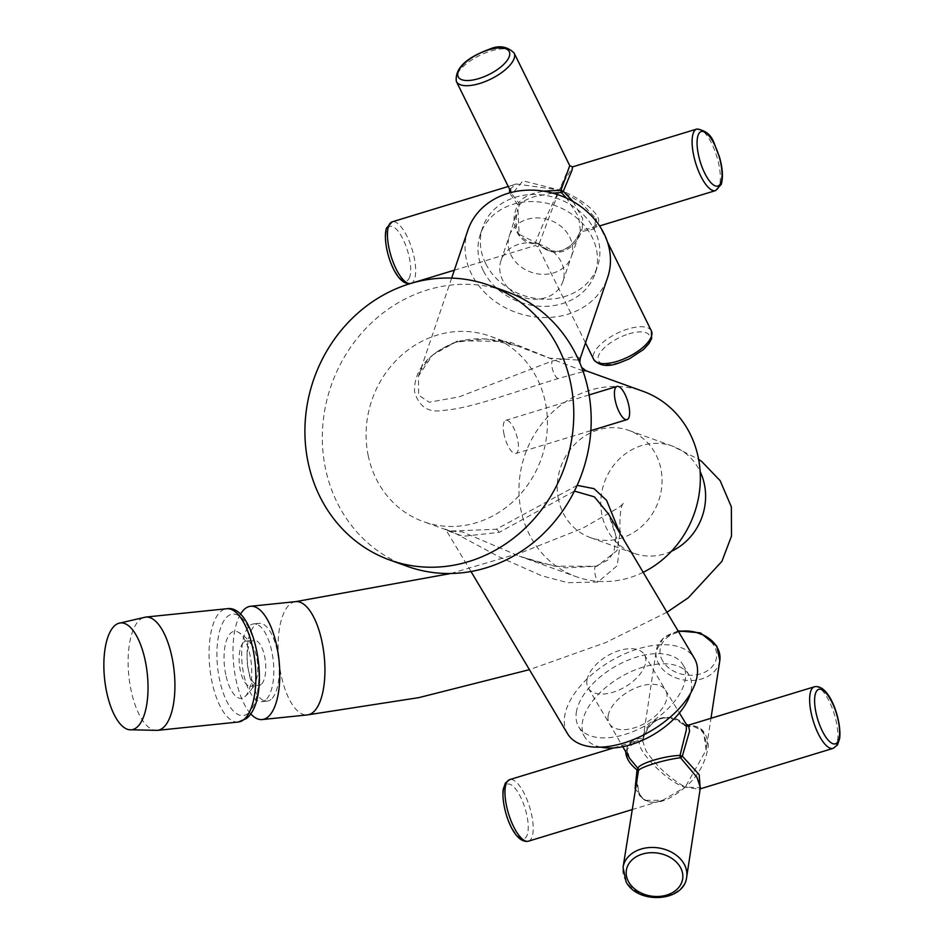 <?xml version="1.0" encoding="UTF-8"?>
<svg xmlns="http://www.w3.org/2000/svg" width="945" height="945" viewBox="0 0 945 945"><rect width="100%" height="100%" fill="white"/><g stroke="black" fill="none" stroke-linecap="round" stroke-linejoin="round"><path stroke-width="0.71" stroke-dasharray="4.72 3.54" d="M574.418 491.093L499.161 532.378L463.369 536.287L446.524 530.405L451.486 531.267L498.724 556.664L541.709 575.788L567.945 582.711L597.949 582.014L617.168 565.701L619.696 547.32L608.367 513.832M619.979 533.334L617.038 550.592L596.921 566.279L554.195 566.138L519.348 556.203L462.448 531.929L449.619 531.066L496.231 529.271L577.135 485.364M580.242 358.415L576.462 356.265L552.093 361.049L459.164 396.853L429.184 402.239L418.6 395.152L418.505 376.015L432.609 355.025L458.006 340.696L508.788 341.582L549.931 358.226L578.659 360.116M582.923 370.83L516.442 345.681L485.683 338.877L455.254 342.232C427.553 353.808 413.981 370.263 414.524 391.62C418.871 406.763 428.487 413.024 443.359 410.402C471.153 408.11 500.106 396.475 558.093 378.579L586.172 370.818M567.532 733.674A73.769 40.328 149.2 0 1 638.135 648.849A73.769 40.328 149.2 0 1 694.315 658.204M467.881 230.178A73.769 62.476 -161.3 0 0 490.195 297.58A73.769 62.476 -161.3 0 0 567.626 314.295A73.769 62.476 -161.3 0 0 607.635 277.511M643.179 572.304A98.528 89.621 109.8 0 1 576.249 576.71A98.528 89.621 109.8 0 1 521.144 510.985A98.528 89.621 109.8 0 1 550.781 413.792A98.528 89.621 109.8 0 1 643.072 391.324M368.255 455.868A98.528 89.621 109.8 0 1 397.892 358.675A98.528 89.621 109.8 0 1 490.171 336.219A98.528 89.621 109.8 0 1 545.277 401.944A98.528 89.621 109.8 0 1 515.639 499.137A98.528 89.621 109.8 0 1 423.348 521.605A98.528 89.621 109.8 0 1 368.255 455.868M407.236 566.315A146.062 132.855 109.8 0 1 323.816 416.072A146.062 132.855 109.8 0 1 446.217 285.697A146.062 132.855 109.8 0 1 506.296 291.497M576.332 712.365A60.657 33.158 149.2 0 1 625.177 661.394A60.657 33.158 149.2 0 1 682.94 664.737A60.657 33.158 149.2 0 1 685.302 679.16A60.657 33.158 149.2 0 1 636.457 730.131A60.657 33.158 149.2 0 1 578.706 726.788A60.657 33.158 149.2 0 1 576.332 712.365M600.666 747.129A60.657 33.158 149.2 0 1 584.742 736.946A60.657 33.158 149.2 0 1 582.38 722.512A60.657 33.158 149.2 0 1 631.213 671.552A60.657 33.158 149.2 0 1 688.976 674.895A60.657 33.158 149.2 0 1 691.35 689.318A60.657 33.158 149.2 0 1 690.346 693.748M483.238 270.565A60.657 51.361 18.7 0 1 480.273 234.514A60.657 51.361 18.7 0 1 533.417 201.592A60.657 51.361 18.7 0 1 592.208 237.372A60.657 51.361 18.7 0 1 595.161 273.424A60.657 51.361 18.7 0 1 542.017 306.345A60.657 51.361 18.7 0 1 483.238 270.565M485.635 263.466A60.657 51.361 18.7 0 1 482.682 227.414A60.657 51.361 18.7 0 1 535.827 194.493A60.657 51.361 18.7 0 1 594.606 230.261A60.657 51.361 18.7 0 1 597.571 266.313A60.657 51.361 18.7 0 1 544.426 299.234A60.657 51.361 18.7 0 1 485.635 263.466M586.939 680.305A32.685 17.86 -30.8 0 0 588.215 688.078A32.685 17.86 -30.8 0 0 619.329 689.874A32.685 17.86 -30.8 0 0 645.648 662.421A32.685 17.86 -30.8 0 0 644.372 654.649A32.685 17.86 -30.8 0 0 613.246 652.841A32.685 17.86 -30.8 0 0 586.939 680.305M686.401 724.425L684.605 725.5C671.34 710.085 646.167 717.751 642.47 738.328C633.871 738.659 628.673 741.919 626.889 748.109L629.453 758.162C627.019 750.318 623.287 745.841 635.701 741.223L641.608 740.053C629.665 743.053 666.308 782.637 685.22 787.138C698.024 776.506 705.738 762.65 708.36 745.581C706.624 730.674 699.465 724.236 686.885 726.256L688.397 725.169M631.886 809.676L662.693 800.285C645.541 806.168 636.895 798.69 636.753 777.853L639.139 794.91C649.499 806.912 664.867 804.325 685.22 787.138L700.375 787.587L698.934 789.252L685.22 787.138L662.681 800.297L644.478 800.356L635.087 788.756M625.614 751.57L625.72 750.554L635.701 741.223L613.766 747.908M685.444 725.595C693.878 724.591 699.973 727.071 703.73 733.06L706.116 750.106L685.22 787.138C668.942 777.64 655.842 765.485 645.907 750.673L642.482 740.384L643.403 738.411C647.597 717.964 672.675 710.309 685.444 725.595A2.481 0.732 -48.3 0 1 684.688 725.736A2.481 0.732 -48.3 0 1 684.605 725.5A2.481 2.362 -139.6 0 0 686.885 726.256A2.481 1.394 84.1 0 1 686.59 726.351L686.59 726.351A2.481 1.394 84.1 0 1 685.444 725.595M678.463 631.567A32.177 24.57 -171.3 0 0 656.184 650.881L642.931 739.309A2.481 2.362 -138.9 0 0 643.403 738.411L642.47 738.328A2.481 1.417 84.2 0 1 641.608 740.053A2.481 2.362 -138.9 0 0 642.931 739.309L642.931 739.309A2.481 2.481 0 0 0 643.415 738.435C652.109 713.168 671.399 714.184 684.688 725.736A2.481 2.481 0 0 0 686.59 726.351L694.752 726.882L701.202 730.379L704.179 734.277L706.529 744.577L706.116 750.106L710.983 718.294M700.198 788.709L698.934 789.252L700.174 788.874M518.699 244.271A32.685 27.677 -161.3 0 0 500.98 260.572A32.685 27.677 -161.3 0 0 510.867 290.422A32.685 27.677 -161.3 0 0 545.159 297.829A32.685 27.677 -161.3 0 0 562.889 281.539A32.685 27.677 -161.3 0 0 553.002 251.677A32.685 27.677 -161.3 0 0 518.699 244.271M552.648 193.099L534.598 196.56C525.81 199.525 520.695 202.466 519.278 205.396L517.907 209.152L519.148 234.289L538.26 243.822C544.426 250.425 552.128 252.74 561.365 250.756C570.378 247.165 576.722 240.573 580.395 230.993L578.718 216.83L566.528 198.166M569.74 165.647L559.381 190.004L580.608 202.336L595.74 218.283L594.322 229.08L581.34 231.596C577.903 241.329 571.713 247.98 562.795 251.547C553.51 253.508 545.69 251.122 539.3 244.401A2.481 2.303 29.2 0 0 536.961 243.42C518.959 245.901 507.642 223.02 518.014 205.065L509.52 192.922M573.06 201.533L582.663 218.531L582.238 229.623L591.346 228.454L598.055 223.103C602.745 215.838 581.47 197.635 559.381 190.004C550.663 207.026 537.693 235.659 535.78 242.074L535.189 245.558L536.961 243.42A2.481 1.358 -89.4 0 1 537.421 243.267L537.421 243.267A2.481 1.358 -89.4 0 1 538.26 243.822A2.481 1.181 133.7 0 1 539.111 243.964L539.111 243.964A2.481 2.481 0 0 0 537.421 243.267C533.89 244.271 528.657 242.239 521.711 237.183C515.698 231.927 514.434 222.583 517.907 209.152L509.308 236.002A32.685 27.677 -161.3 0 0 519.478 265.639A32.685 27.677 -161.3 0 0 553.605 272.892A32.685 27.677 -161.3 0 0 571.205 256.957A32.685 27.677 -161.3 0 0 571.335 256.603A32.685 27.677 -161.3 0 0 561.448 226.741A32.685 27.677 -161.3 0 0 527.145 219.334A32.685 27.677 -161.3 0 0 509.426 235.636A32.685 27.677 -161.3 0 0 509.308 236.002M509.698 189.425L516.431 183.98L559.381 190.004L522.892 180.814L512.025 194.15L518.899 203.104C520.234 199.56 525.278 196.3 534.008 193.3L543.623 191.162M585.51 342.858L538.036 246.787L539.3 244.401A2.481 1.181 133.7 0 0 539.111 243.964C550.581 254.796 569.859 255.788 580.395 230.993L581.34 231.596A2.481 1.347 90.5 0 1 582.238 229.623A2.481 2.315 28.4 0 0 580.395 230.993A2.481 2.481 0 0 1 580.502 230.781L571.205 256.957M519.278 205.396A2.481 2.303 30.1 0 0 518.899 203.104A2.481 1.169 -46.1 0 1 518.014 205.065L519.278 205.396M454.344 270.187L535.189 245.558L538.036 246.787L559.381 190.004L572.587 166.875M558.507 499.598A56.936 51.786 109.8 0 1 575.635 443.429A56.936 51.786 109.8 0 1 628.968 430.447A56.936 51.786 109.8 0 1 660.803 468.436A56.936 51.786 109.8 0 1 643.687 524.605A56.936 51.786 109.8 0 1 590.353 537.587A56.936 51.786 109.8 0 1 558.507 499.598M240.443 614.262A56.936 22.786 -95.9 0 0 235.955 679.609A56.936 22.786 -95.9 0 0 250.697 713.806M504.063 434.452A17.329 5.954 -106.9 0 1 505.788 420.312A17.329 5.954 -106.9 0 1 517.612 439.33A17.329 5.954 -106.9 0 1 515.887 453.47A17.329 5.954 -106.9 0 1 504.063 434.452M225.784 674.706A33.713 13.49 84.1 0 1 226.009 641.903A33.713 13.49 84.1 0 1 238.175 632.158A33.713 13.49 84.1 0 1 249.976 654.944A33.713 13.49 84.1 0 1 244.826 696.749A33.713 13.49 84.1 0 1 225.784 674.706M243.904 642.068A22.774 9.119 84.1 0 1 246.137 641.076A22.774 9.119 84.1 0 1 252.268 645.4A22.774 9.119 84.1 0 1 256.638 657.058A22.774 9.119 84.1 0 1 255.93 680.908A22.774 9.119 84.1 0 1 253.036 685.409A22.774 9.119 84.1 0 1 250.803 686.389A22.774 9.119 84.1 0 1 240.29 670.418A22.774 9.119 84.1 0 1 243.904 642.068M261.009 684.582A22.774 9.119 84.1 0 1 258.776 685.574A22.774 9.119 84.1 0 1 247.744 666.757A22.774 9.119 84.1 0 1 251.866 641.242A22.774 9.119 84.1 0 1 254.11 640.261A22.774 9.119 84.1 0 1 265.132 659.078A22.774 9.119 84.1 0 1 261.009 684.582M265.58 699.997A39.111 15.652 84.1 0 1 261.753 701.686A39.111 15.652 84.1 0 1 242.818 669.367A39.111 15.652 84.1 0 1 249.893 625.566A39.111 15.652 84.1 0 1 253.732 623.877A39.111 15.652 84.1 0 1 272.668 656.196A39.111 15.652 84.1 0 1 265.58 699.997M271.002 699.442A39.111 15.652 84.1 0 1 267.163 701.131A39.111 15.652 84.1 0 1 248.228 668.812A39.111 15.652 84.1 0 1 255.315 625.011A39.111 15.652 84.1 0 1 259.154 623.31A39.111 15.652 84.1 0 1 278.09 655.629A39.111 15.652 84.1 0 1 271.002 699.442M496.231 529.271A9.899 3.319 -107.3 0 1 499.161 532.378M596.921 566.279A9.899 3.296 73.5 0 0 596.059 566.22L596.059 566.22A9.899 3.296 73.5 0 0 594.771 572.221A9.899 3.296 73.5 0 0 597.949 582.014M455.254 342.232A9.899 3.449 72.5 0 0 456.175 342.279A9.899 3.449 72.5 0 0 457.297 340.921M558.093 378.579A9.899 3.52 -106.9 0 1 553.073 371.101A9.899 3.52 -106.9 0 1 552.093 361.049M608.143 715.932A32.685 17.86 -30.8 0 0 609.371 723.61A32.685 17.86 -30.8 0 0 609.419 723.705A32.685 17.86 -30.8 0 0 640.545 725.5A32.685 17.86 -30.8 0 0 666.851 698.036A32.685 17.86 -30.8 0 0 665.575 690.263A32.685 17.86 -30.8 0 0 665.528 690.181A32.685 17.86 -30.8 0 0 634.378 688.503A32.685 17.86 -30.8 0 0 608.143 715.932M686.684 877.09A32.177 24.57 8.7 0 1 660.106 896.911A32.177 24.57 8.7 0 1 625.956 881.035A32.177 24.57 8.7 0 1 623.05 867.356M814.389 686.791A32.177 11.056 -106.9 0 1 830.974 705.1A32.177 11.056 -106.9 0 1 837.553 740.738A32.177 11.056 -106.9 0 1 833.147 748.357M503.567 790.93A28.468 9.781 -106.9 0 1 518.533 793.233A28.468 9.781 -106.9 0 1 527.948 831.895A28.468 9.781 -106.9 0 1 512.97 829.58A28.468 9.781 -106.9 0 1 503.567 790.93M528.468 841.18A32.177 11.056 73.1 0 0 532.874 833.549A32.177 11.056 73.1 0 0 526.294 797.911A32.177 11.056 73.1 0 0 509.709 779.601M678.037 630.87L663.331 637.993L656.184 650.881A32.177 24.57 -171.3 0 0 659.078 664.548A32.177 24.57 -171.3 0 0 693.228 680.435A32.177 24.57 -171.3 0 0 719.806 660.614M662.776 661.169A28.468 21.735 8.7 0 1 676.159 632.89A28.468 21.735 8.7 0 1 713.924 645.589A28.468 21.735 8.7 0 1 700.552 673.856A28.468 21.735 8.7 0 1 662.776 661.169M409.74 276.968A28.468 9.781 -106.9 0 1 393.356 267.978A28.468 9.781 -106.9 0 1 386.694 230.308A28.468 9.781 -106.9 0 1 403.066 239.298A28.468 9.781 -106.9 0 1 409.74 276.968M410.626 283.488A32.177 11.056 73.1 0 0 410.933 283.405A32.177 11.056 73.1 0 0 414.583 278.999A32.177 11.056 73.1 0 0 409.787 242.664A32.177 11.056 73.1 0 0 392.175 221.839M628.897 333.88A28.468 11.553 153.7 0 1 649.617 340.424A28.468 11.553 153.7 0 1 619.188 362.549A28.468 11.553 153.7 0 1 598.468 356.005A28.468 11.553 153.7 0 1 628.897 333.88M651.4 330.915A32.177 13.065 -26.3 0 0 628.035 328.966A32.177 13.065 -26.3 0 0 593.696 359.431M456.388 81.518A32.177 13.065 153.7 0 1 490.727 51.054A32.177 13.065 153.7 0 1 514.092 53.003M696.855 129.028A32.177 11.056 -106.9 0 1 714.467 149.842A32.177 11.056 -106.9 0 1 719.251 186.177A32.177 11.056 -106.9 0 1 715.601 190.595M671.434 551.278A56.936 51.786 109.8 0 1 633.894 553.286A56.936 51.786 109.8 0 1 602.048 515.297A56.936 51.786 109.8 0 1 619.176 459.128A56.936 51.786 109.8 0 1 672.509 446.146A56.936 51.786 109.8 0 1 700.15 471.638M295.69 601.634A56.936 22.786 -95.9 0 0 281.09 674.966A56.936 22.786 -95.9 0 0 307.361 714.916M248.11 713.345A50.995 20.412 84.1 0 1 219.583 679.774A50.995 20.412 84.1 0 1 227.662 616.305A50.995 20.412 84.1 0 1 256.178 649.876A50.995 20.412 84.1 0 1 248.11 713.345M238.294 722.027A56.936 22.786 84.1 0 1 210.735 674.978A56.936 22.786 84.1 0 1 221.047 611.214A56.936 22.786 84.1 0 1 226.635 608.745M157.342 730.367A56.936 22.786 84.1 0 1 129.784 683.318A56.936 22.786 84.1 0 1 140.096 619.542A56.936 22.786 84.1 0 1 145.672 617.085M471 571.512L445.473 529.07L449.619 531.066L423.348 521.605M608.474 513.997L611.344 519.514L616.022 536.087L613.966 552.045L608.391 559.7L596.059 566.22L565.878 567.874L540.918 563.019L519.36 556.203L576.249 576.71M451.663 278.102L418.505 376.015C418.659 373.369 421.824 368.066 428.002 360.104C432.42 353.843 441.811 347.902 456.175 342.279C473.362 336.692 493.444 337.826 516.442 345.681L490.171 336.219M579.781 362.679L581.718 367.546M682.94 664.737L688.976 674.895M578.706 726.788L584.742 736.946M480.273 234.514L482.682 227.414M595.161 273.424L597.571 266.313M588.215 688.078L609.419 723.705M609.371 723.61L622.779 746.692M665.528 690.181L679.42 712.979M644.372 654.649L665.575 690.263M500.98 260.572L509.426 235.636M411.937 283.11L410.508 283.524M607.446 241.955L595.74 218.283C598.02 224.603 596.555 227.993 591.346 228.454L599.567 225.949M508.245 186.484L516.431 183.98C510.973 184.83 509.509 188.22 512.025 194.15L511.198 192.473M562.889 281.539L571.335 256.603M628.968 430.447L672.509 446.146L698.615 459.282M450.765 573.497L521.569 552.553L582.652 528.267L618.94 507.453L624.468 502.634C621.219 503.283 619.696 512.521 619.92 530.322C626.901 546.706 632.016 554.538 635.253 553.829L590.353 537.587M666.957 612.242L606.005 642.435L529.424 669.662M589.113 394.927L505.788 420.312M590.849 430.636L515.887 453.47M252.268 645.4A39.607 39.607 0 0 0 238.175 632.158M250.803 686.389L258.776 685.574M261.753 701.686L267.163 701.131M253.732 623.877L259.154 623.31M246.137 641.076L254.11 640.261M244.826 696.749A39.607 39.607 0 0 0 255.93 680.908"/><path stroke-width="1.42" d="M578.659 360.116L580.242 358.415L579.781 362.679M581.718 367.546L586.172 370.818L582.923 370.83M574.418 491.093L594.381 496.846L608.367 513.832L694.315 658.204A73.769 40.328 149.2 0 1 623.724 743.03A73.769 40.328 149.2 0 1 567.532 733.674L471 571.512M580.23 358.415L607.635 277.511A73.769 62.476 -161.3 0 0 585.333 210.109A73.769 62.476 -161.3 0 0 507.89 193.394A73.769 62.476 -161.3 0 0 467.881 230.178L451.663 278.102M586.172 370.818L643.072 391.324A98.528 89.621 109.8 0 1 698.166 457.049A98.528 89.621 109.8 0 1 643.179 572.304M577.135 485.364L594.051 488.659L606.595 500.342L619.979 533.334M488.872 285.225L506.296 291.497A146.062 132.855 109.8 0 1 589.704 441.752A146.062 132.855 109.8 0 1 467.314 572.115A146.062 132.855 109.8 0 1 407.236 566.315L389.812 560.031A146.062 132.855 109.8 0 1 306.404 409.787A146.062 132.855 109.8 0 1 428.794 279.425A146.062 132.855 109.8 0 1 488.872 285.225A146.062 132.855 109.8 0 1 572.292 435.468A146.062 132.855 109.8 0 1 449.891 565.842A146.062 132.855 109.8 0 1 389.812 560.031M690.346 693.748A60.657 33.158 149.2 0 1 600.666 747.129M622.779 746.692L629.453 758.162L637.887 768.261C639.139 763.501 664.311 755.835 680.022 755.433L686.306 730.012L686.401 724.425L688.397 725.169L689.578 731.099L682.325 756.13A2.481 0.744 -48.1 0 1 680.53 757.772C665.185 759.473 640.096 767.116 638.489 770.577L623.05 867.356A32.177 24.57 8.7 0 1 649.628 847.535A32.177 24.57 8.7 0 1 683.778 863.411A32.177 24.57 8.7 0 1 686.684 877.09L700.375 787.575L696.961 777.298L680.53 757.772A2.481 1.394 -95.6 0 1 680.022 755.433L682.325 756.13L699.182 774.652L700.198 788.709M635.087 788.756L637.048 769.915L638.489 770.577A2.481 2.362 -139.4 0 0 637.887 768.261A2.481 0.732 -47.7 0 1 637.048 769.915C629.311 763.702 625.543 757.252 625.72 750.554M509.52 192.922L509.698 189.425M543.623 191.162L560.94 190.288L569.74 165.647L514.092 53.003A32.177 13.065 153.7 0 1 479.741 83.467A32.177 13.065 153.7 0 1 456.388 81.518C454.722 68.772 465.59 58.047 489.014 49.376C498.7 45.006 507.063 46.21 514.092 53.003M569.74 165.647L572.587 166.875L571.997 170.36L563.291 191.268L573.06 201.533M566.528 198.166L561.413 192.556A2.481 1.347 90.1 0 1 560.94 190.288L563.291 191.268A2.481 1.169 -45.7 0 1 561.413 192.556L552.648 193.099M250.697 713.806A56.936 22.786 -95.9 0 0 262.226 719.558A56.936 22.786 -95.9 0 0 276.814 646.226A56.936 22.786 -95.9 0 0 250.555 606.277A56.936 22.786 -95.9 0 0 240.443 614.262M615.254 400.574A17.329 5.954 -106.9 0 1 616.979 386.446A17.329 5.954 -106.9 0 1 628.803 405.464A17.329 5.954 -106.9 0 1 627.078 419.592A17.329 5.954 -106.9 0 1 615.254 400.574M136.718 727.473A53.723 21.499 84.1 0 1 129.252 729.741A53.723 21.499 84.1 0 1 105.049 682.715A53.723 21.499 84.1 0 1 115.172 625.247A53.723 21.499 84.1 0 1 118.302 623.416A53.723 21.499 84.1 0 1 146.002 664.63A53.723 21.499 84.1 0 1 136.718 727.473M680.081 866.801A28.468 21.735 -171.3 0 0 642.316 854.115A28.468 21.735 -171.3 0 0 628.933 882.382A28.468 21.735 -171.3 0 0 666.697 895.08A28.468 21.735 -171.3 0 0 680.081 866.801M839.302 737.041A28.468 9.781 73.1 0 0 829.887 698.39A28.468 9.781 73.1 0 0 814.909 696.075A28.468 9.781 73.1 0 0 824.323 734.737A28.468 9.781 73.1 0 0 839.302 737.041M814.389 686.791C829.521 683.566 841.995 721.047 839.632 738.624L837.483 744.92L833.147 748.357A32.177 11.056 -106.9 0 1 816.563 730.06A32.177 11.056 -106.9 0 1 809.983 694.421A32.177 11.056 -106.9 0 1 814.389 686.791L688.397 725.169M509.709 779.601A32.177 11.056 73.1 0 0 505.303 787.232A32.177 11.056 73.1 0 0 511.883 822.871A32.177 11.056 73.1 0 0 528.468 841.18C513.336 844.405 500.874 806.924 503.224 789.347L505.374 783.051L509.709 779.601L613.766 747.908M710.983 718.294L719.806 660.614A32.177 24.57 -171.3 0 0 716.901 646.935A32.177 24.57 -171.3 0 0 678.463 631.567M410.933 283.405C395.187 287.233 381.308 243.822 386.505 228.111L392.175 221.839A32.177 11.056 73.1 0 0 388.525 226.257A32.177 11.056 73.1 0 0 393.155 262.167A32.177 11.056 73.1 0 0 410.626 283.488M617.05 361.38A32.177 13.065 -26.3 0 0 651.4 330.915L651.613 338.629L649.085 343.413L643.616 349.402L629.335 358.852L618.774 363.069C607.529 367.144 599.165 365.939 593.696 359.431A32.177 13.065 -26.3 0 0 617.05 361.38M478.879 78.553A28.468 11.553 -26.3 0 0 509.308 56.428A28.468 11.553 -26.3 0 0 488.589 49.884A28.468 11.553 -26.3 0 0 458.16 72.009A28.468 11.553 -26.3 0 0 478.879 78.553M599.567 225.949L715.601 190.595A32.177 11.056 -106.9 0 1 697.989 169.769A32.177 11.056 -106.9 0 1 693.193 133.434A32.177 11.056 -106.9 0 1 696.855 129.028L572.587 166.875M698.036 135.466A28.468 9.781 73.1 0 0 704.71 173.136A28.468 9.781 73.1 0 0 721.094 182.125A28.468 9.781 73.1 0 0 714.42 144.455A28.468 9.781 73.1 0 0 698.036 135.466M700.15 471.638A56.936 51.786 109.8 0 1 704.356 484.135A56.936 51.786 109.8 0 1 671.434 551.278M529.424 669.662L418.918 697.611L307.361 714.916A56.936 22.786 -95.9 0 0 321.95 641.584A56.936 22.786 -95.9 0 0 295.69 601.634L450.765 573.497M243.881 719.558A56.936 22.786 84.1 0 1 238.294 722.027L246.444 718.507C272.443 698.201 255.859 603.323 226.635 608.745A56.936 22.786 84.1 0 1 254.193 655.795A56.936 22.786 84.1 0 1 243.881 719.558M226.635 608.745L145.672 617.085A56.936 22.786 84.1 0 1 173.242 664.134A56.936 22.786 84.1 0 1 162.93 727.898A56.936 22.786 84.1 0 1 157.342 730.367L238.294 722.027M623.05 867.356L626.098 881.909C638.088 904.885 684.263 901.896 686.684 877.09M678.037 630.87L700.399 632.866L716.759 646.049L719.806 660.614M679.42 712.979L686.401 724.425M833.147 748.357L700.174 788.874M631.886 809.676L528.468 841.18M651.4 330.915L607.446 241.955M411.937 283.11L454.344 270.187M715.601 190.595L721.271 184.334C723.327 177.081 722.63 167.643 719.18 156.019C713.44 144.231 714.16 131.969 696.855 129.028M593.696 359.431L585.51 342.858M392.175 221.839L508.245 186.484M511.198 192.473L456.388 81.518M698.615 459.282L701.84 461.621L720.161 480.698L731.347 506.851L731.513 536.051L721.897 561.365L688.326 597.748L666.957 612.242M295.69 601.634L250.555 606.277M307.361 714.916L262.226 719.558M616.979 386.446L589.113 394.927M627.078 419.592L590.849 430.636M157.342 730.367L129.252 729.741M145.672 617.085L118.302 623.416"/></g></svg>
